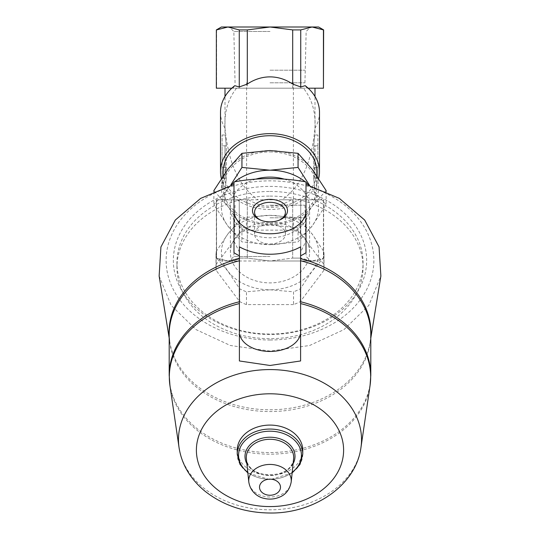 <?xml version="1.0" encoding="UTF-8"?>
<svg xmlns="http://www.w3.org/2000/svg" width="540" height="540" viewBox="0 0 540 540"><rect width="100%" height="100%" fill="white"/><g stroke="black" fill="none" stroke-linecap="round" stroke-linejoin="round"><path stroke-width="0.41" stroke-dasharray="2.7 2.03" d="M270 205.2L304.945 205.2L270 205.2M270 82.802L304.945 82.802L270 82.802M270 261.002L221.4 261.002L312.086 261.002L270 261.002L247.3 258.093L239.261 258.093L227.907 261.002L216.358 258.093L227.907 261.002L239.261 258.093L247.3 258.093L270 261.002L292.7 258.093L270 261.002M312.086 261.002L318.6 261.002L312.086 261.002L323.635 258.093L312.086 261.002L300.74 258.093L312.086 261.002M318.6 27L221.4 27M282.002 199.8L248.65 199.8A64.618 49.498 -90 0 0 291.344 199.8L282.002 199.8C306.841 182.722 312.795 149.938 314.996 128.135C315.826 112.205 311.972 98.894 303.433 88.202L236.56 88.202C228.015 98.921 224.161 112.232 225.005 128.135C227.239 149.978 233.064 182.581 257.999 199.8M317.878 178.2L317.878 145.8L317.878 178.2L317.878 167.4L317.878 178.2L313.686 178.2C315.11 192.132 315.11 192.132 313.686 178.2C315.11 192.132 315.11 192.132 313.686 178.2L313.686 145.8C315.11 131.868 315.11 131.868 313.686 145.8C315.11 131.868 315.11 131.868 313.686 145.8L313.686 178.2L317.878 178.2L314.996 178.2L314.361 167.4L314.854 167.4L314.854 145.8L317.878 145.8L314.854 145.8L314.854 167.4L314.361 167.4L314.996 178.2L314.996 145.8M226.314 145.8C224.883 131.868 224.883 131.868 226.314 145.8C224.883 131.868 224.883 131.868 226.314 145.8L222.116 145.8L222.116 189L222.116 135L222.116 145.8L226.314 145.8L226.314 178.2C224.883 192.132 224.883 192.132 226.314 178.2C224.883 192.132 224.883 192.132 226.314 178.2L226.314 145.8M305.215 85.684L307.004 88.202L303.433 88.202M319.498 112.334A49.498 37.922 0 0 1 314.996 128.135M293.537 304.601L246.463 304.601A54 41.364 0 0 1 239.679 301.603L216.142 270.371A54 41.364 0 0 1 216 267.374A54 41.364 0 0 1 216.142 264.377L239.679 233.145A54 41.364 0 0 1 246.463 230.141L293.537 230.141A54 41.364 0 0 1 300.321 233.145L323.858 264.377A54 41.364 0 0 1 324 267.374A54 41.364 0 0 1 323.858 270.371L300.321 301.603A54 41.364 0 0 1 293.537 304.601L293.537 291.796L270 289.791A48.6 37.233 0 0 1 227.907 271.181A48.6 37.233 0 0 1 227.907 233.948A48.6 37.233 0 0 1 270 215.332A48.6 37.233 0 0 1 312.086 233.948A48.6 37.233 0 0 1 312.086 271.181A48.6 37.233 0 0 1 270 289.791L246.463 291.796A54 41.364 0 0 1 239.679 288.799L227.907 271.181L216.142 257.567A54 41.364 0 0 1 216 254.57A54 41.364 0 0 1 216.142 251.566L227.907 233.948L239.679 220.34A54 41.364 0 0 1 246.463 217.337L270 215.332L293.537 217.337A54 41.364 0 0 1 300.321 220.34L312.086 233.948L323.858 251.566A54 41.364 0 0 1 324 254.57A54 41.364 0 0 1 323.858 257.567L312.086 271.181L300.321 288.799A54 41.364 0 0 1 293.537 291.796M300.321 301.603L300.321 288.799M323.858 270.371L323.858 257.567M323.858 264.377L323.858 251.566M300.321 233.145L300.321 220.34M293.537 230.141L293.537 217.337M216.142 264.377L216.142 251.566M216.142 270.371L216.142 257.567M246.463 304.601L246.463 291.796M239.679 301.603L239.679 288.799M227.907 188.825L213.881 204.653L227.907 226.058L241.94 241.88L270 244.667A48.6 37.233 0 0 1 227.907 226.058A48.6 37.233 0 0 1 227.907 188.825A48.6 37.233 0 0 1 230.924 185.301M312.086 226.058A48.6 37.233 0 0 1 270 244.667L298.06 241.88L312.086 226.058L326.12 204.653L312.086 188.825A48.6 37.233 0 0 1 312.086 226.058M305.195 181.764A48.6 37.233 0 0 1 305.998 182.432M309.069 185.301A48.6 37.233 0 0 1 312.086 188.825M233.996 182.432A48.6 37.233 0 0 1 234.806 181.764M270 186.388A96.66 74.048 0 0 1 353.707 297.452A96.66 74.048 0 0 1 186.287 297.452A96.66 74.048 0 0 1 270 186.388M270 339.998A103.869 79.569 180 0 0 359.951 220.644A103.869 79.569 180 0 0 180.043 220.644A103.869 79.569 180 0 0 270 339.998M270 191.457A93.062 71.287 0 0 1 363.056 262.744A93.062 71.287 0 0 1 270 334.037A93.062 71.287 0 0 1 176.938 262.744A93.062 71.287 0 0 1 270 191.457M270 196.088A93.062 71.287 0 0 1 363.056 267.374A93.062 71.287 0 0 1 270 338.661A93.062 71.287 0 0 1 176.938 267.374A93.062 71.287 0 0 1 270 196.088M246.463 230.141L246.463 217.337M239.679 233.145L239.679 220.34M270 222.23A39.602 30.335 0 0 1 309.596 252.565A39.602 30.335 0 0 1 270 282.899A39.602 30.335 0 0 1 230.398 252.565A39.602 30.335 0 0 1 270 222.23M284.121 179.098A39.602 30.335 0 0 1 309.596 207.441A39.602 30.335 0 0 1 270 237.776A39.602 30.335 0 0 1 230.398 207.441A39.602 30.335 0 0 1 255.872 179.098M159.131 276.014L171.16 305.37L195.959 329.569L230.337 345.485L270 351.061L309.623 345.499L344.014 329.582L368.834 305.384L380.869 276.014M233.996 181.913L233.996 184.457M305.998 181.913L305.998 184.457M302.758 450.185A32.758 25.097 0 0 1 270 475.281A32.758 25.097 0 0 1 237.236 450.185M300.598 360.963L300.598 246.827M239.396 360.963L239.396 252.065L233.996 241.178L233.996 252.74M239.396 246.827L239.396 252.065M305.998 252.74L305.998 241.178L300.598 252.065M270 243.979A15.417 9.909 0 0 0 285.417 234.07A15.417 9.909 0 0 0 270 224.154A15.417 9.909 0 0 0 254.576 234.07A15.417 9.909 0 0 0 270 243.979M261.07 220.306A15.417 9.909 0 0 0 261.61 220.543A15.417 9.909 0 0 0 270 222.143A15.417 9.909 0 0 0 278.384 220.543A15.417 9.909 0 0 0 278.93 220.306M213.881 191.484L213.881 204.653M326.12 190.559L312.086 206.388L298.06 227.792L270 224.998L241.94 227.792L227.907 206.388L213.881 190.559M241.94 227.792L241.94 241.88M326.12 191.477L326.12 204.653M298.06 227.792L298.06 241.88M225.005 128.135A49.498 37.922 0 0 1 220.496 112.334M234.779 85.684L232.99 88.202L236.56 88.202M318.661 178.531A49.498 37.922 0 0 1 270 209.493A49.498 37.922 0 0 1 221.339 178.531M316.798 171.572A46.798 35.849 0 0 1 270 207.421A46.798 35.849 0 0 1 223.196 171.572M270 151.922A46.798 35.849 0 0 1 316.798 187.772A46.798 35.849 0 0 1 270 223.621A46.798 35.849 0 0 1 223.196 187.772A46.798 35.849 0 0 1 270 151.922M227.907 169.155A48.6 37.233 0 0 1 270 150.539A48.6 37.233 0 0 1 312.086 169.155A48.6 37.233 0 0 1 312.086 206.388A48.6 37.233 0 0 1 270 224.998A48.6 37.233 0 0 1 227.907 206.388A48.6 37.233 0 0 1 227.907 169.155M307.004 88.202L308.178 88.202M231.815 88.202L232.99 88.202M323.635 88.202L216.358 88.202M323.44 88.202L323.635 29.909M300.74 88.202L300.74 29.909L312.086 27M292.7 88.202L292.7 29.909L300.74 29.909M292.7 29.909L270 27L247.3 29.909L247.3 88.202M239.261 88.202L239.261 29.909L247.3 29.909M239.261 29.909L227.907 27L216.56 29.909L216.56 88.202M291.344 199.8L300.74 199.8L300.74 258.093L292.7 258.093L300.74 258.093L300.74 199.8L323.44 199.8L323.44 258.093L323.44 199.8L292.7 199.8L292.7 258.093L292.7 199.8L247.3 199.8L247.3 258.093L247.3 199.8L239.261 199.8L239.261 258.093L239.261 199.8L216.56 199.8L216.56 258.093L216.358 199.8L248.65 199.8M317.878 167.4L314.361 167.4L317.878 167.4M317.878 145.8L317.878 135L317.878 145.8L313.686 145.8L317.878 145.8M225.639 167.4L222.116 167.4L225.14 167.4L224.998 145.8L225.14 167.4L222.116 167.4L225.639 167.4L225.14 167.4L225.639 167.4L224.998 178.2L225.639 167.4M224.998 145.8L224.998 178.2L222.116 178.2L226.314 178.2L222.116 178.2M270 217.802L304.945 217.802L270 217.802M270 256.52L233.84 256.52L270 256.52M270 31.482L233.84 31.482L270 31.482M270 70.2L304.945 70.2L270 70.2M291.195 482.018A21.269 16.288 0 0 1 270 497.016A21.269 16.288 0 0 1 248.798 482.018M293.598 458.858A23.672 18.137 0 0 1 270 475.558A23.672 18.137 0 0 1 246.395 458.858C246.638 479.918 293.355 479.918 293.598 458.858M293.092 463.718A25.002 19.157 0 0 1 270 475.531A25.002 19.157 0 0 1 246.901 463.718M292.201 472.304A31.428 24.07 0 0 1 247.793 472.304M302.758 454.154A32.758 25.097 0 0 1 270 479.25A32.758 25.097 0 0 1 237.236 454.154M360.956 447.532A91.53 70.119 0 0 1 270 509.814A91.53 70.119 0 0 1 179.044 447.532M370.798 375.327A100.798 77.22 0 0 1 270 452.54A100.798 77.22 0 0 1 169.196 375.327M370.798 336.697A100.953 77.335 0 0 1 370.183 341.969L370.798 334.348A100.798 77.22 0 0 1 270 411.568A100.798 77.22 0 0 1 169.196 334.348L169.817 341.969A100.953 77.335 0 0 1 169.196 336.697M370.042 385.675A100.676 77.119 0 0 1 270 454.174A100.676 77.119 0 0 1 169.952 385.675M370.798 338.168L370.183 341.969A100.953 77.335 0 0 1 270 409.779A100.953 77.335 0 0 1 169.817 341.969L169.196 338.168M246.598 82.802L246.598 205.2M293.396 82.802L293.396 205.2M314.996 199.8L314.996 189L317.878 189M317.878 135L314.996 135L314.996 96.539M224.998 199.8L224.998 189L222.116 189M222.116 135L224.998 135L224.998 96.539M324 267.374L324 254.57M216 267.374L216 254.57M363.056 267.374L363.056 262.744M176.938 267.374L176.938 262.744M309.596 252.565L309.596 207.441M230.398 252.565L230.398 207.441M292.133 472.986L270 479.675L247.86 472.986M285.417 234.07L285.417 212.227M254.576 234.07L254.576 212.227M278.384 220.543L279.524 220.07M261.61 220.543L260.476 220.07M316.798 187.772L316.798 175.75M223.196 187.772L223.196 175.75M323.635 199.8L323.635 258.093L318.6 261.002M216.358 199.8L216.358 258.093L221.4 261.002M235.055 205.2L233.84 256.52L229.365 261.002M304.945 205.2L306.153 256.52L310.635 261.002M304.945 82.802L306.153 31.482L310.635 27M235.055 82.802L233.84 31.482L229.365 27"/><path stroke-width="0.81" d="M216.358 29.909L216.358 88.202L216.358 29.909L221.4 27L318.6 27L323.635 29.909L312.086 27L323.44 29.909L323.44 88.202L323.635 29.909M221.339 178.531A49.498 37.922 0 0 1 220.496 171.572L220.496 112.334A49.498 37.922 0 0 1 234.779 85.684L239.261 86.954L247.3 84.078A64.618 49.498 -90 0 1 270 76.883A64.618 49.498 -90 0 1 292.7 84.078L300.74 86.954L305.215 85.684A49.498 37.922 0 0 1 319.498 112.334L319.498 171.572A49.498 37.922 0 0 1 318.661 178.531M309.623 185.456L298.06 167.42L270 170.208A48.6 37.233 0 0 1 305.195 181.764M305.998 182.432A48.6 37.233 0 0 1 309.069 185.301M230.924 185.301A48.6 37.233 0 0 1 233.996 182.432M234.806 181.764A48.6 37.233 0 0 1 270 170.208L241.94 167.42L230.897 184.721M255.872 179.098A39.602 30.335 0 0 1 270 177.107A39.602 30.335 0 0 1 284.121 179.098M233.996 241.178L233.996 184.457L200.657 198.376L175.318 220.043L160.927 246.962L159.131 276.014L169.196 338.168M305.998 210.857L305.998 181.913C282.022 177.498 258.026 177.498 233.996 181.913L233.996 210.857A35.998 23.139 0 0 0 270 233.766A35.998 23.139 0 0 0 305.998 210.857L305.998 252.74A50.551 32.495 0 0 1 300.598 255.791M370.798 338.168L380.869 276.014L379.073 246.956L364.675 220.043L339.343 198.376L305.998 184.457L305.998 241.178M247.86 472.986L240.03 464.481L237.236 454.154L237.236 450.185A32.758 25.097 0 0 1 270 425.088A32.758 25.097 0 0 1 302.758 450.185L302.758 454.154L299.97 464.481L292.133 472.986M239.861 335.205L239.396 335.88L239.396 335.252L239.861 335.205A30.598 19.67 0 0 0 270 351.459A30.598 19.67 0 0 0 300.132 335.205L300.598 335.88L300.598 360.963L270 365.479L239.396 360.963L239.396 335.88M239.396 335.252L239.396 246.827A46.393 29.822 180 0 0 300.598 246.827L300.598 335.252L300.132 335.205M300.598 335.252L300.598 335.88M233.996 210.863L233.996 252.74A50.551 32.495 0 0 0 239.396 255.791M270 221.879A17.51 11.252 0 0 0 279.524 220.07A17.51 11.252 0 0 0 283.216 203.243A17.51 11.252 0 0 0 256.777 203.243A17.51 11.252 0 0 0 260.476 220.07A17.51 11.252 0 0 0 270 221.879M278.93 220.306A15.417 9.909 0 0 0 285.417 212.227A15.417 9.909 0 0 0 270 202.318A15.417 9.909 0 0 0 254.576 212.227A15.417 9.909 0 0 0 261.07 220.306M241.94 167.42L241.94 153.333L227.907 169.155L213.881 190.559L213.881 191.484M241.94 153.333L270 150.539L298.06 153.333L298.06 167.42M298.06 153.333L312.086 169.155L326.12 190.559L326.12 191.477M220.496 171.572A49.498 37.922 0 0 1 270 133.65A49.498 37.922 0 0 1 319.498 171.572M223.196 175.75L223.196 171.572A46.798 35.849 0 0 1 270 135.722A46.798 35.849 0 0 1 316.798 171.572L316.798 175.75M247.3 84.078L247.3 29.909L239.261 29.909L239.261 86.954M300.74 86.954L300.74 29.909L292.7 29.909L292.7 84.078M308.178 88.202L323.44 88.202M216.56 88.202L231.815 88.202M300.74 29.909L312.086 27M216.56 29.909L227.907 27L239.261 29.909M247.3 29.909L270 27L292.7 29.909M270 479.169A10.489 8.039 0 0 1 279.086 491.225A10.489 8.039 0 0 1 260.915 491.225A10.489 8.039 0 0 1 270 479.169M270 464.434A21.269 16.288 0 0 1 291.195 482.018C289.683 489.557 285.849 494.573 279.686 497.07C274.563 499.271 269.278 499.682 263.824 498.305C259.308 497.421 250.58 492.98 248.798 482.018A21.269 16.288 0 0 1 270 464.434M248.798 482.018L246.395 458.858A23.672 18.137 0 0 1 270 439.283A23.672 18.137 0 0 1 293.598 458.858L291.195 482.018M246.901 463.718A25.002 19.157 0 0 1 270 437.225A25.002 19.157 0 0 1 293.092 463.718M247.793 472.304A31.428 24.07 0 0 1 240.962 446.067A31.428 24.07 0 0 1 270 431.197A31.428 24.07 0 0 1 299.038 446.067A31.428 24.07 0 0 1 292.201 472.304M237.236 454.154A32.758 25.097 0 0 1 270 429.057A32.758 25.097 0 0 1 302.758 454.154M270 393.795A73.609 56.39 0 0 1 333.747 478.379A73.609 56.39 0 0 1 206.253 478.379A73.609 56.39 0 0 1 270 393.795M270 369.576A91.53 70.119 0 0 1 360.956 447.532C355.928 485.791 313.457 513.972 269.345 513C244.978 512.663 223.844 505.643 205.936 491.947C199.409 486.783 193.921 480.89 189.472 474.262C183.965 465.993 180.482 457.083 179.044 447.532A91.53 70.119 0 0 1 270 369.576M300.598 301.752A100.798 77.22 0 0 1 370.798 375.327L370.798 334.348A100.798 77.22 0 0 0 300.598 260.773M239.396 260.773A100.798 77.22 0 0 0 169.196 334.348L169.196 375.327A100.798 77.22 0 0 1 239.396 301.752M300.598 303.581A100.676 77.119 0 0 1 370.042 385.675L370.798 375.327M169.196 375.327L169.952 385.675A100.676 77.119 0 0 1 239.396 303.581M300.598 258.748A100.953 77.335 0 0 1 370.798 336.697M169.196 336.697A100.953 77.335 0 0 1 239.396 258.748M314.996 96.539L314.996 88.202M224.998 96.539L224.998 88.202M360.956 447.532L370.042 385.675M179.044 447.532L169.952 385.675"/></g></svg>
